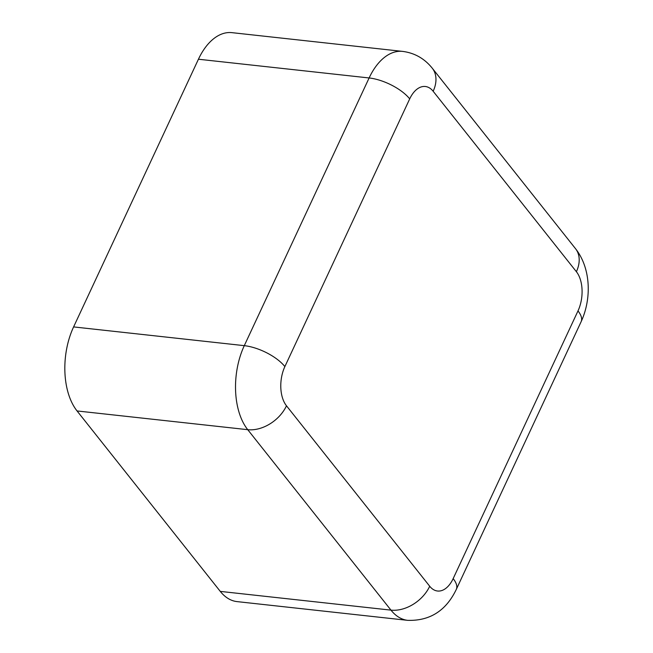 <?xml version="1.0" encoding="UTF-8"?>
<svg xmlns="http://www.w3.org/2000/svg" width="653" height="653" viewBox="0 0 653 653"><rect width="100%" height="100%" fill="white"/><g stroke="black" fill="none" stroke-linecap="round" stroke-linejoin="round"><path stroke-width="0.98" d="M409.7 98.889A32.413 13.346 -155 0 0 369.116 77.96A60.77 35.213 96.3 0 1 402.599 51.391L231.913 32.65A60.77 35.213 96.3 0 0 198.43 59.227L73.601 326.916A60.77 35.213 96.3 0 0 77.054 410.949L220.281 591.398A60.77 35.213 96.3 0 0 237.055 601.609L407.741 620.35C429.894 621.011 446.081 610.702 456.284 589.43L581.113 321.733A32.413 13.346 25 0 0 577.995 310.918A28.357 16.431 96.3 0 0 576.387 271.705L433.151 91.257A28.357 16.431 96.3 0 0 409.7 98.889L284.871 366.586A28.357 16.431 96.3 0 0 286.479 405.799L429.707 586.247A28.357 16.431 96.3 0 0 453.166 578.615L577.995 310.918M284.871 366.586A32.413 13.346 -155 0 0 244.287 345.657A60.77 35.213 96.3 0 0 247.74 429.682L77.054 410.949M198.43 59.227L369.116 77.96L244.287 345.657L73.601 326.916M286.479 405.799A32.413 22.798 141.6 0 1 247.74 429.682L390.967 610.131A60.77 35.213 96.3 0 0 407.741 620.35M433.151 91.257A32.413 22.798 -38.4 0 0 432.278 68.222C424.515 58.558 414.622 52.942 402.599 51.391M576.387 271.705A32.413 22.798 -38.4 0 0 575.513 248.671L432.278 68.222M453.166 578.615A32.413 13.346 25 0 1 456.284 589.43M429.707 586.247A32.413 22.798 141.6 0 1 390.967 610.131L220.281 591.398M575.513 248.671C590.883 268.146 591.822 298.601 581.113 321.733"/></g></svg>
